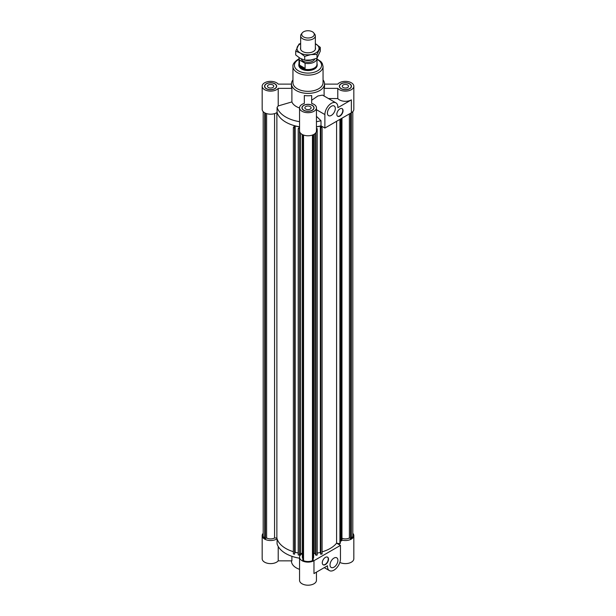 <?xml version="1.0" encoding="UTF-8"?>
<svg xmlns="http://www.w3.org/2000/svg" width="616" height="616" viewBox="0 0 616 616"><rect width="100%" height="100%" fill="white"/><g stroke="black" fill="none" stroke-linecap="round" stroke-linejoin="round"><path stroke-width="0.92" d="M322.083 551.851A31.393 18.126 0 0 0 336.59 543.143L339.916 543.782L340.332 543.058L340.332 119.134M322.083 127.751L322.083 554.077L320.597 553.923L320.597 127.589L322.083 127.751L320.975 125.826A31.393 18.126 0 0 0 320.998 125.818L320.998 120.721L316.447 116.332M320.597 552.983L320.32 552.498L317.209 553.099M316.447 128.836L317.209 128.69L317.209 555.024L315.954 555.262L314.845 553.345A31.393 18.126 180 0 1 313.652 553.484M313.652 134.527L313.652 557.241A5.652 3.265 180 0 1 313.19 558.527M313.19 134.75L313.19 560.237L312.458 560.66A7.415 4.281 180 0 1 303.542 560.66L302.81 560.237L302.81 134.75M302.81 558.527A5.652 3.265 180 0 1 302.348 557.241L302.348 134.527M300.623 133.279L300.623 553.268A31.393 18.126 180 0 0 302.348 553.484A31.393 18.126 180 0 1 300.623 553.268L299.453 555.178L298.206 554.924L298.206 128.59L299.553 128.675M298.206 552.991L295.172 552.375L294.848 552.899M294.848 127.458L294.602 554.192L293.362 553.938L293.362 127.604L294.602 127.859L295.172 126.041L299.553 126.934M299.553 558.204A31.393 18.126 180 0 1 277.077 543.882L277.077 538.792A31.393 18.126 180 0 0 293.362 551.69A31.393 18.126 180 0 1 276.869 537.984L274.567 537.984A5.652 3.265 180 0 1 266.613 537.961L265.419 538.654L264.68 538.222A7.415 4.281 180 0 1 263.194 535.65L263.194 111.65M341.965 538.253A5.652 3.265 0 0 0 349.387 537.961L350.581 538.654L351.32 538.222A7.415 4.281 0 0 0 352.806 535.65L352.806 111.65M340.848 118.834L340.848 540.833L341.549 540.971L341.965 540.247L341.965 118.195M340.332 540.425L340.848 540.525M351.32 112.79L351.32 538.222M349.387 537.961L349.387 113.906M350.581 538.654L350.581 113.221M292.947 79.903A16.524 9.54 0 0 0 291.476 83.838L291.476 86.232A16.524 9.54 0 0 0 291.892 88.358L291.892 101.925L278.216 105.929L278.216 88.358A8.447 4.874 180 0 1 268.73 90.991A8.447 4.874 180 0 1 262.17 86.232L262.17 109.317A8.447 4.874 0 0 0 267.721 113.898A8.447 4.874 0 0 0 277.077 112.459A31.393 18.126 0 0 0 294.533 125.695L293.362 127.604M299.553 127.281L298.206 128.59M317.209 128.69L316.447 128.305M316.447 126.911L320.32 126.165L321.09 127.497L320.597 127.589M340.455 545.399L313.975 560.683L313.975 573.581L327.496 565.773A9.178 5.298 120 0 0 329.375 570.585A9.178 5.298 120 0 0 336.452 568.129A9.178 5.298 120 0 0 340.455 558.889L340.455 545.399L336.575 543.158A31.393 18.126 180 0 0 336.59 543.143L336.59 121.298M339.916 543.782L339.916 119.373M341.549 540.971L341.549 118.434M303.542 560.66L303.542 135.05M312.458 135.05L312.458 560.66M320.836 554.323L320.836 127.989M320.32 552.498L320.32 126.165M315.954 555.262L315.954 132.54M314.845 553.345L314.845 133.764M299.453 555.178L299.453 128.844M295.172 552.375L295.172 126.041M294.602 554.192L294.602 127.859M276.869 537.984L276.869 112.597M274.567 113.629L274.567 537.984M266.613 537.961L266.613 113.614M265.419 538.654L265.419 113.167M264.68 538.222L264.68 112.79M298.822 64.611L298.822 65.25A9.178 5.298 0 0 0 308 70.547A9.178 5.298 0 0 0 317.178 65.25L317.178 64.611A9.178 5.298 180 0 1 311.511 69.508A9.178 5.298 180 0 1 301.509 68.353A9.178 5.298 180 0 1 298.822 64.611A9.178 5.298 180 0 1 299.006 63.556M323.054 66.451A15.054 8.693 0 0 1 308 75.137A15.054 8.693 0 0 1 292.947 66.451L292.947 82.636A15.054 8.693 0 0 0 308 91.33A15.054 8.693 0 0 0 323.054 82.636L323.054 66.451L322.253 63.402L320.913 61.6L316.994 58.944M291.476 83.838A16.524 9.54 0 0 0 308 93.378A16.524 9.54 0 0 0 324.524 83.838A16.524 9.54 0 0 0 323.054 79.903M291.892 101.925A16.524 9.54 0 0 0 299.553 108M304.327 103.434L304.327 95.534A16.524 9.54 0 0 0 311.673 95.534L311.673 103.434A8.447 4.874 180 0 1 316.447 107.823A8.447 4.874 180 0 1 308 112.697A8.447 4.874 180 0 1 299.553 107.823A8.447 4.874 180 0 1 304.327 103.434L304.327 95.534M311.673 103.434L311.673 100.246L317.902 95.981L322.499 95.103L335.959 102.872A9.178 5.298 120 0 0 328.882 105.328A9.178 5.298 120 0 0 324.878 114.568L324.878 128.059L351.359 112.766A8.447 4.874 0 0 0 353.83 109.317L353.83 86.232A8.447 4.874 180 0 1 347.27 90.991A8.447 4.874 180 0 1 337.784 88.358L337.784 98.552A8.447 4.874 0 0 0 351.359 99.877L337.838 107.684A9.178 5.298 120 0 0 335.959 102.872M324.108 96.027L324.108 88.358A16.524 9.54 0 0 0 324.524 86.232L324.524 83.838M272.819 87.511A3.119 1.802 180 0 1 269.415 87.903A3.119 1.802 180 0 1 267.49 86.232A3.119 1.802 180 0 1 270.609 84.431A3.119 1.802 180 0 1 273.735 86.232A3.119 1.802 180 0 1 272.819 87.511M266.459 83.838A5.875 3.396 0 0 0 264.734 86.232A5.875 3.396 0 0 0 270.609 89.628A5.875 3.396 0 0 0 276.484 86.232A5.875 3.396 0 0 0 272.857 83.098A5.875 3.396 0 0 0 266.459 83.838M262.17 86.232A8.447 4.874 180 0 1 268.73 81.481A8.447 4.874 180 0 1 278.216 84.115L291.476 84.115M278.216 105.929L277.077 107.361L277.077 112.459A31.393 18.126 0 0 0 299.553 126.781M278.216 88.358L291.892 88.358M266.328 83.761A6.06 3.496 180 0 1 272.926 83.006A6.06 3.496 180 0 1 276.669 86.232A6.06 3.496 180 0 1 270.609 89.736A6.06 3.496 180 0 1 264.549 86.232A6.06 3.496 180 0 1 266.328 83.761M277.077 107.361A31.393 18.126 0 0 0 299.553 121.683M310.21 109.094A3.119 1.802 180 0 1 306.806 109.486A3.119 1.802 180 0 1 304.882 107.823A3.119 1.802 180 0 1 308 106.021A3.119 1.802 180 0 1 311.119 107.823A3.119 1.802 180 0 1 310.21 109.094M303.842 110.218A5.875 3.396 0 0 0 310.248 110.957A5.875 3.396 0 0 0 313.875 107.823A5.875 3.396 0 0 0 308 104.427A5.875 3.396 0 0 0 302.125 107.823A5.875 3.396 0 0 0 303.842 110.218M299.553 107.823L299.553 130.908A8.447 4.874 0 0 0 308 135.782A8.447 4.874 0 0 0 316.447 130.908L316.447 107.823M347.593 87.511A3.119 1.802 180 0 1 344.198 87.903A3.119 1.802 180 0 1 342.265 86.232A3.119 1.802 180 0 1 345.391 84.431A3.119 1.802 180 0 1 348.51 86.232A3.119 1.802 180 0 1 347.593 87.511M349.541 88.635A5.875 3.396 0 0 0 351.266 86.232A5.875 3.396 0 0 0 345.391 82.844A5.875 3.396 0 0 0 339.516 86.232A5.875 3.396 0 0 0 343.143 89.366A5.875 3.396 0 0 0 349.541 88.635M324.524 84.115L337.784 84.115A8.447 4.874 180 0 1 347.27 81.481A8.447 4.874 180 0 1 353.83 86.232M328.474 98.552L337.784 98.552M324.108 88.358L337.784 88.358M303.719 110.295A6.06 3.496 180 0 1 301.94 107.823A6.06 3.496 180 0 1 308 104.32A6.06 3.496 180 0 1 314.06 107.823A6.06 3.496 180 0 1 310.318 111.049A6.06 3.496 180 0 1 303.719 110.295M349.672 88.712A6.06 3.496 180 0 1 343.074 89.466A6.06 3.496 180 0 1 339.331 86.232A6.06 3.496 180 0 1 345.391 82.737A6.06 3.496 180 0 1 351.451 86.232A6.06 3.496 180 0 1 349.672 88.712M324.878 128.059L320.998 125.818A31.393 18.126 0 0 1 316.447 126.781M316.447 121.683A31.393 18.126 0 0 0 320.998 120.721M331.37 106.26A5.583 3.219 -60 0 1 334.157 105.983A5.583 3.219 -60 0 1 334.157 112.428A5.583 3.219 -60 0 1 328.574 115.654A5.583 3.219 -60 0 1 327.72 111.18A5.583 3.219 -60 0 1 331.37 106.26M339.94 108.87A4.404 2.541 -60 0 1 342.142 108.655A4.404 2.541 -60 0 1 342.142 113.737A4.404 2.541 -60 0 1 337.73 116.285A4.404 2.541 -60 0 1 337.06 112.751A4.404 2.541 -60 0 1 339.94 108.87M337.606 116.201A4.404 2.541 120 0 0 341.88 113.59A4.404 2.541 120 0 0 342.003 108.585M299.553 569.338A16.524 9.54 180 0 1 291.476 561.138L291.476 560.86M339.847 562.416A8.447 4.874 0 0 0 348.887 563.178A8.447 4.874 0 0 0 353.83 558.735L353.83 535.65A8.447 4.874 180 0 1 341.965 540.109M352.806 533.317A8.447 4.874 180 0 1 353.83 535.65M338.746 544.413A31.393 18.126 180 0 0 338.923 543.882L338.923 543.589M313.975 560.683A8.447 4.874 180 0 1 304.766 561.746A8.447 4.874 180 0 1 299.553 557.241A8.447 4.874 180 0 1 302.348 553.615M299.553 557.241L299.553 580.326A8.447 4.874 0 0 0 308 585.2A8.447 4.874 0 0 0 316.447 580.326L316.447 572.149M277.077 538.792A8.447 4.874 180 0 1 267.721 540.232A8.447 4.874 180 0 1 262.17 535.65L262.17 558.735A8.447 4.874 0 0 0 268.73 563.494A8.447 4.874 0 0 0 278.216 560.86L278.216 546.484M262.17 535.65A8.447 4.874 180 0 1 263.194 533.317M291.892 556.31L291.892 560.86L278.216 560.86M333.964 567.19A5.583 3.219 -60 0 1 331.177 567.467A5.583 3.219 -60 0 1 331.177 561.022A5.583 3.219 -60 0 1 336.752 557.803A5.583 3.219 -60 0 1 337.614 562.277A5.583 3.219 -60 0 1 333.964 567.19M325.394 564.587A4.404 2.541 -60 0 1 323.192 564.803A4.404 2.541 -60 0 1 323.192 559.713A4.404 2.541 -60 0 1 327.596 557.172A4.404 2.541 -60 0 1 328.274 560.699A4.404 2.541 -60 0 1 325.394 564.587M323.069 564.718A4.404 2.541 120 0 0 325.14 564.433A4.404 2.541 120 0 0 327.981 560.668A4.404 2.541 120 0 0 327.466 557.103M316.994 63.556A9.178 5.298 180 0 1 317.178 64.611M300.654 43.721A11.019 6.36 0 0 0 297.359 46.816A11.019 6.36 0 0 0 300.208 52.953L295.711 51.167L295.711 54.955L300.208 58.351L304.704 60.145L310.849 59.998L316.994 58.243A8.994 5.197 180 0 1 316.994 58.351L316.994 64.349A8.994 5.197 180 0 1 311.442 69.146A8.994 5.197 180 0 1 301.64 68.022A8.994 5.197 180 0 1 299.006 64.349L299.006 58.351A8.994 5.197 180 0 1 299.083 57.65M314.676 59.082A6.791 3.919 180 0 1 310.002 62.101A6.791 3.919 180 0 1 303.195 61.123A6.791 3.919 180 0 1 301.278 58.92M299.491 60.037L305.089 63.263L305.089 68.361L301.64 67.552L299.491 65.134L299.491 60.037A8.994 5.197 180 0 1 299.006 58.351M316.994 58.351A8.994 5.197 180 0 1 305.089 63.263M299.491 65.134L305.089 68.361M305.036 60.176A7.346 4.243 0 0 0 312.327 59.721M312.443 31.801A6.283 3.627 180 0 1 313.736 32.887A6.283 3.627 180 0 1 308 38A6.283 3.627 180 0 1 302.264 32.887A6.283 3.627 180 0 1 312.443 31.801M302.264 32.887L301.293 34.134A7.346 4.243 0 0 0 300.654 35.867A7.346 4.243 0 0 0 302.81 38.862A7.346 4.243 0 0 0 310.81 39.786A7.346 4.243 0 0 0 315.346 35.867A7.346 4.243 0 0 0 314.707 34.134L313.736 32.887M315.346 47.501A7.531 4.343 180 0 1 313.937 51.128A7.531 4.343 180 0 1 306.052 52.66A7.531 4.343 180 0 1 302.063 51.128A7.531 4.343 180 0 1 300.654 47.501M304.704 60.145L304.704 56.356L300.208 52.953A11.019 6.36 0 0 0 310.849 54.601A11.019 6.36 0 0 0 318.641 50.104A11.019 6.36 0 0 0 315.792 43.959A11.019 6.36 0 0 0 315.346 43.721M295.711 51.167L299.006 44.067L300.654 43.451M315.346 43.713L320.289 47.363L320.289 51.151L316.994 58.243L316.994 54.454L310.849 54.601L304.704 56.356M320.289 47.363L316.994 54.454M299.006 59.367A13.583 7.846 0 0 0 298.39 59.698A13.583 7.846 0 0 0 298.591 70.909A13.583 7.846 0 0 0 317.995 70.563A13.583 7.846 0 0 0 316.994 59.367M351.359 99.877L351.359 112.766M324.878 114.568L316.447 109.702M292.947 66.451C292.577 64.426 294.148 62.154 297.659 59.629L299.006 58.944M264.734 86.232L264.734 87.087M276.484 86.232L276.484 87.087M302.125 107.823L302.125 108.678M313.875 107.823L313.875 108.678M339.516 86.232L339.516 87.087M351.266 86.232L351.266 87.087M329.375 570.585L324.262 567.636M300.654 35.867L300.654 49.411M315.346 35.867L315.346 49.411"/></g></svg>
